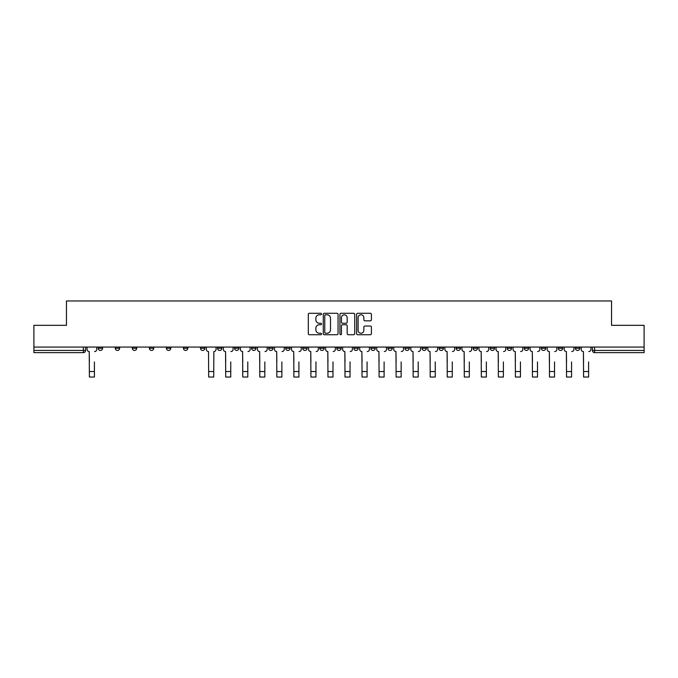 <?xml version="1.0" encoding="UTF-8"?>
<svg xmlns="http://www.w3.org/2000/svg" width="678" height="678" viewBox="0 0 678 678"><rect width="100%" height="100%" fill="white"/><g stroke="black" fill="none" stroke-linecap="round" stroke-linejoin="round"><path stroke-width="1.02" d="M321.525 314.033A0.754 0.754 0 0 0 320.77 313.287L309.38 313.287A1.076 1.076 0 0 0 308.304 314.355L308.304 333.661A1.076 1.076 0 0 0 309.38 334.729L320.77 334.729A0.754 0.754 0 0 0 321.525 333.983A0.754 0.754 0 0 0 320.77 333.229L319.296 333.229A3.432 3.432 0 0 1 315.863 329.796L315.863 328.186A3.432 3.432 0 0 1 319.296 324.754L320.77 324.754A0.754 0.754 0 0 0 321.525 324.008A0.754 0.754 0 0 0 320.77 323.253L319.296 323.253A3.432 3.432 0 0 1 315.863 319.83L315.863 318.219A3.432 3.432 0 0 1 319.296 314.787L320.77 314.787A0.754 0.754 0 0 0 321.525 314.033M575.393 347.06L575.393 348.255L579.758 348.255A2.187 2.187 0 0 1 577.571 350.441A2.187 2.187 0 0 1 575.393 348.255L575.393 347.06M558.35 348.255L558.35 347.06L558.35 348.255A2.187 2.187 0 0 0 560.537 350.441A2.187 2.187 0 0 1 558.35 348.255L562.715 348.255A2.187 2.187 0 0 1 560.537 350.441M524.264 347.06L524.264 348.255L528.637 348.255A2.187 2.187 0 0 1 526.45 350.441A2.187 2.187 0 0 1 524.264 348.255L524.264 347.06M507.229 348.255L507.229 347.06L507.229 348.255A2.187 2.187 0 0 0 509.407 350.441A2.187 2.187 0 0 1 507.229 348.255L511.593 348.255A2.187 2.187 0 0 1 509.407 350.441M490.186 348.255L490.186 347.06L490.186 348.255A2.187 2.187 0 0 0 492.372 350.441A2.187 2.187 0 0 1 490.186 348.255L494.55 348.255A2.187 2.187 0 0 1 492.372 350.441A2.187 2.187 0 0 0 494.55 348.255A2.187 2.187 0 0 1 492.372 350.441M439.064 348.255L439.064 347.06L439.064 348.255A2.187 2.187 0 0 0 441.242 350.441A2.187 2.187 0 0 1 439.064 348.255L443.429 348.255A2.187 2.187 0 0 1 441.242 350.441M422.021 347.06L422.021 348.255L426.386 348.255A2.187 2.187 0 0 1 424.208 350.441A2.187 2.187 0 0 1 422.021 348.255L422.021 347.06M404.978 347.06L404.978 348.255L409.351 348.255A2.187 2.187 0 0 1 407.164 350.441A2.187 2.187 0 0 1 404.978 348.255L404.978 347.06M387.935 347.06L387.935 348.255L392.308 348.255A2.187 2.187 0 0 1 390.121 350.441A2.187 2.187 0 0 1 387.935 348.255L387.935 347.06M370.9 348.255L370.9 347.06L370.9 348.255A2.187 2.187 0 0 0 373.078 350.441A2.187 2.187 0 0 1 370.9 348.255L375.265 348.255A2.187 2.187 0 0 1 373.078 350.441M336.813 347.06L336.813 348.255L341.187 348.255A2.187 2.187 0 0 1 339 350.441A2.187 2.187 0 0 1 336.813 348.255L336.813 347.06M319.77 348.255L319.77 347.06L319.77 348.255A2.187 2.187 0 0 0 321.957 350.441A2.187 2.187 0 0 1 319.77 348.255L324.143 348.255A2.187 2.187 0 0 1 321.957 350.441A2.187 2.187 0 0 0 324.143 348.255A2.187 2.187 0 0 1 321.957 350.441M217.528 347.06L217.528 348.255L221.901 348.255A2.187 2.187 0 0 1 219.714 350.441A2.187 2.187 0 0 1 217.528 348.255L217.528 347.06M200.485 347.06L200.485 348.255L204.858 348.255A2.187 2.187 0 0 1 202.671 350.441A2.187 2.187 0 0 1 200.485 348.255L200.485 347.06M183.45 347.06L183.45 348.255L187.814 348.255A2.187 2.187 0 0 1 185.628 350.441A2.187 2.187 0 0 1 183.45 348.255L183.45 347.06M149.363 347.06L149.363 348.255L153.737 348.255A2.187 2.187 0 0 1 151.55 350.441A2.187 2.187 0 0 1 149.363 348.255L149.363 347.06M132.32 347.06L132.32 348.255L136.693 348.255A2.187 2.187 0 0 1 134.507 350.441A2.187 2.187 0 0 1 132.32 348.255L132.32 347.06M370.332 320.847A1.076 1.076 0 0 0 371.408 319.77L371.408 314.355A1.076 1.076 0 0 0 370.332 313.287L357.687 313.287A1.076 1.076 0 0 0 356.611 314.355L356.611 333.661A1.076 1.076 0 0 0 357.687 334.729L370.332 334.729A1.076 1.076 0 0 0 371.408 333.661L371.408 327.118A1.076 1.076 0 0 0 370.332 326.042L364.925 326.042A1.076 1.076 0 0 0 363.849 327.118L363.849 330.364A2.865 2.865 0 0 1 360.984 333.229A2.865 2.865 0 0 1 358.111 330.364L358.111 317.651A2.865 2.865 0 0 1 360.984 314.787A2.865 2.865 0 0 1 363.849 317.651L363.849 319.77A1.076 1.076 0 0 0 364.925 320.847L370.332 320.847M33.9 347.06L33.9 325.321L66.452 325.321L66.452 300.956L611.548 300.956L611.548 325.321L644.1 325.321L644.1 347.06L33.9 347.06L33.9 350.441L85.572 350.441L85.572 347.06M338.059 314.355A1.076 1.076 0 0 0 336.991 313.287L324.338 313.287A1.076 1.076 0 0 0 323.262 314.355L323.262 333.661A1.076 1.076 0 0 0 324.338 334.729L336.991 334.729A1.076 1.076 0 0 0 338.059 333.661L338.059 314.355M341.009 313.287L353.662 313.287A1.076 1.076 0 0 1 354.738 314.355L354.738 333.661A1.076 1.076 0 0 1 353.662 334.729L348.246 334.729A1.076 1.076 0 0 1 347.178 333.661L347.178 325.83A1.076 1.076 0 0 0 346.102 324.754L342.509 324.754A1.076 1.076 0 0 0 341.441 325.83L341.441 333.983A0.754 0.754 0 0 1 340.687 334.729A0.754 0.754 0 0 1 339.941 333.983L339.941 314.355A1.076 1.076 0 0 1 341.009 313.287M592.428 347.06L592.428 350.441L644.1 350.441L644.1 352.628L594.614 352.628A2.187 2.187 0 0 1 592.428 350.441M644.1 347.06L644.1 350.441M83.386 347.06L83.386 352.628A2.187 2.187 0 0 0 85.572 350.441A2.187 2.187 0 0 1 83.386 352.628L33.9 352.628L33.9 350.441M579.758 347.06L579.758 348.255L579.758 347.06M562.715 347.06L562.715 348.255M545.68 347.06L545.68 348.255A2.187 2.187 0 0 1 543.493 350.441A2.187 2.187 0 0 1 541.307 348.255L545.68 348.255A2.187 2.187 0 0 1 543.493 350.441A2.187 2.187 0 0 0 545.68 348.255L545.68 347.06M541.307 347.06L541.307 348.255M528.637 347.06L528.637 348.255A2.187 2.187 0 0 1 526.45 350.441A2.187 2.187 0 0 0 528.637 348.255L528.637 347.06M511.593 347.06L511.593 348.255L511.593 347.06M494.55 347.06L494.55 348.255M477.515 347.06L477.515 348.255A2.187 2.187 0 0 1 475.329 350.441A2.187 2.187 0 0 1 473.142 348.255L477.515 348.255A2.187 2.187 0 0 1 475.329 350.441A2.187 2.187 0 0 0 477.515 348.255M473.142 347.06L473.142 348.255M460.472 347.06L460.472 348.255A2.187 2.187 0 0 1 458.286 350.441A2.187 2.187 0 0 1 456.099 348.255A2.187 2.187 0 0 0 458.286 350.441A2.187 2.187 0 0 0 460.472 348.255A2.187 2.187 0 0 1 458.286 350.441M456.099 347.06L456.099 348.255L460.472 348.255M443.429 347.06L443.429 348.255L443.429 347.06M426.386 347.06L426.386 348.255L426.386 347.06M409.351 347.06L409.351 348.255A2.187 2.187 0 0 1 407.164 350.441A2.187 2.187 0 0 0 409.351 348.255L409.351 347.06M392.308 347.06L392.308 348.255A2.187 2.187 0 0 1 390.121 350.441A2.187 2.187 0 0 0 392.308 348.255M375.265 347.06L375.265 348.255L375.265 347.06M358.23 347.06L358.23 348.255A2.187 2.187 0 0 1 356.043 350.441A2.187 2.187 0 0 1 353.857 348.255A2.187 2.187 0 0 0 356.043 350.441M353.857 347.06L353.857 348.255L358.23 348.255M341.187 347.06L341.187 348.255A2.187 2.187 0 0 1 339 350.441A2.187 2.187 0 0 0 341.187 348.255L341.187 347.06M324.143 347.06L324.143 348.255M307.1 347.06L307.1 348.255A2.187 2.187 0 0 1 304.922 350.441A2.187 2.187 0 0 1 302.735 348.255L307.1 348.255M302.735 347.06L302.735 348.255M290.065 347.06L290.065 348.255A2.187 2.187 0 0 1 287.879 350.441A2.187 2.187 0 0 1 285.692 348.255L290.065 348.255M285.692 347.06L285.692 348.255M273.022 347.06L273.022 348.255A2.187 2.187 0 0 1 270.836 350.441A2.187 2.187 0 0 1 268.649 348.255L273.022 348.255M268.649 347.06L268.649 348.255M255.979 347.06L255.979 348.255A2.187 2.187 0 0 1 253.792 350.441A2.187 2.187 0 0 1 251.614 348.255L255.979 348.255M251.614 347.06L251.614 348.255M238.936 347.06L238.936 348.255A2.187 2.187 0 0 1 236.758 350.441A2.187 2.187 0 0 1 234.571 348.255L238.936 348.255M234.571 347.06L234.571 348.255M221.901 347.06L221.901 348.255L221.901 347.06M204.858 347.06L204.858 348.255M187.814 347.06L187.814 348.255L187.814 347.06M170.771 347.06L170.771 348.255A2.187 2.187 0 0 1 168.593 350.441A2.187 2.187 0 0 1 166.407 348.255L170.771 348.255M166.407 347.06L166.407 348.255M153.737 347.06L153.737 348.255M136.693 347.06L136.693 348.255L136.693 347.06M119.65 347.06L119.65 348.255A2.187 2.187 0 0 1 117.463 350.441A2.187 2.187 0 0 1 115.285 348.255L119.65 348.255M115.285 347.06L115.285 348.255M98.242 347.06L98.242 348.255L102.607 348.255L102.607 347.06L102.607 348.255A2.187 2.187 0 0 1 100.429 350.441A2.187 2.187 0 0 1 98.242 348.255A2.187 2.187 0 0 0 100.429 350.441M325.516 314.787A0.754 0.754 0 0 0 324.762 315.533L324.762 332.474A0.754 0.754 0 0 0 325.516 333.229L327.067 333.229A3.432 3.432 0 0 0 330.5 329.796L330.5 318.219A3.432 3.432 0 0 0 327.067 314.787L325.516 314.787M347.178 317.711A2.865 2.865 0 0 0 344.305 314.838A2.865 2.865 0 0 0 341.441 317.711L341.441 322.186A1.076 1.076 0 0 0 342.509 323.253L346.102 323.253A1.076 1.076 0 0 0 347.178 322.186L347.178 317.711M87.047 349.348L87.047 347.06L87.047 349.348A2.187 2.187 0 0 0 89.225 351.535L89.394 361.916M89.225 351.535L89.394 377.044L94.42 377.044L94.42 361.916M96.768 349.348L96.768 347.06L96.768 349.348A2.187 2.187 0 0 1 94.581 351.535M94.42 377.044L89.394 377.044M223.376 349.348L223.376 347.06L223.376 349.348A2.187 2.187 0 0 0 225.554 351.535L225.723 361.916M225.554 351.535L225.723 377.044L230.749 377.044L230.749 361.916M233.096 349.348L233.096 347.06L233.096 349.348A2.187 2.187 0 0 1 230.91 351.535M240.41 349.348L240.41 347.06L240.41 349.348A2.187 2.187 0 0 0 242.597 351.535L242.758 361.916M242.597 351.535L242.758 377.044L247.784 377.044L247.784 361.916M250.14 349.348L250.14 347.06L250.14 349.348A2.187 2.187 0 0 1 247.953 351.535M257.454 349.348L257.454 347.06L257.454 349.348A2.187 2.187 0 0 0 259.64 351.535L259.801 361.916M259.64 351.535L259.801 377.044L264.827 377.044L264.827 361.916M267.174 349.348L267.174 347.06L267.174 349.348A2.187 2.187 0 0 1 264.988 351.535M208.68 377.044L213.706 377.044L208.68 377.044L208.519 351.535A2.187 2.187 0 0 1 206.332 349.348L206.332 347.06M216.053 347.06L216.053 349.348A2.187 2.187 0 0 1 213.867 351.535L213.706 377.044M230.749 377.044L225.723 377.044M247.784 377.044L242.758 377.044M264.827 377.044L259.801 377.044M274.497 349.348L274.497 347.06L274.497 349.348A2.187 2.187 0 0 0 276.683 351.535L276.844 361.916M276.683 351.535L276.844 377.044L281.87 377.044L281.87 361.916M284.218 349.348L284.218 347.06L284.218 349.348A2.187 2.187 0 0 1 282.031 351.535M281.87 377.044L276.844 377.044M291.54 349.348L291.54 347.06L291.54 349.348A2.187 2.187 0 0 0 293.718 351.535L293.888 361.916M293.718 351.535L293.888 377.044L298.913 377.044L298.913 361.916M301.261 349.348L301.261 347.06L301.261 349.348A2.187 2.187 0 0 1 299.074 351.535M298.913 377.044L293.888 377.044M308.575 349.348L308.575 347.06L308.575 349.348A2.187 2.187 0 0 0 310.761 351.535L310.922 361.916M310.761 351.535L310.922 377.044L315.948 377.044L315.948 361.916M318.296 349.348L318.296 347.06L318.296 349.348A2.187 2.187 0 0 1 316.118 351.535M325.618 349.348L325.618 347.06L325.618 349.348A2.187 2.187 0 0 0 327.805 351.535L327.966 361.916M327.805 351.535L327.966 377.044L332.991 377.044L332.991 361.916M335.339 349.348L335.339 347.06L335.339 349.348A2.187 2.187 0 0 1 333.152 351.535M342.661 349.348L342.661 347.06L342.661 349.348A2.187 2.187 0 0 0 344.848 351.535L345.009 361.916M344.848 351.535L345.009 377.044L350.034 377.044L350.034 361.916M352.382 349.348L352.382 347.06L352.382 349.348A2.187 2.187 0 0 1 350.195 351.535M359.704 349.348L359.704 347.06L359.704 349.348A2.187 2.187 0 0 0 361.882 351.535L362.052 361.916M361.882 351.535L362.052 377.044L367.078 377.044L367.078 361.916M369.425 349.348L369.425 347.06L369.425 349.348A2.187 2.187 0 0 1 367.239 351.535M376.739 349.348L376.739 347.06L376.739 349.348A2.187 2.187 0 0 0 378.926 351.535L379.087 361.916M378.926 351.535L379.087 377.044L384.112 377.044L384.112 361.916M386.46 349.348L386.46 347.06L386.46 349.348A2.187 2.187 0 0 1 384.282 351.535M393.782 349.348L393.782 347.06L393.782 349.348A2.187 2.187 0 0 0 395.969 351.535L396.13 361.916M395.969 351.535L396.13 377.044L401.156 377.044L401.156 361.916M403.503 349.348L403.503 347.06L403.503 349.348A2.187 2.187 0 0 1 401.317 351.535M410.826 349.348L410.826 347.06L410.826 349.348A2.187 2.187 0 0 0 413.012 351.535L413.173 361.916M413.012 351.535L413.173 377.044L418.199 377.044L418.199 361.916M420.546 349.348L420.546 347.06L420.546 349.348A2.187 2.187 0 0 1 418.36 351.535M427.86 349.348L427.86 347.06L427.86 349.348A2.187 2.187 0 0 0 430.047 351.535L430.216 361.916M430.047 351.535L430.216 377.044L435.242 377.044L435.242 361.916M437.59 349.348L437.59 347.06L437.59 349.348A2.187 2.187 0 0 1 435.403 351.535M444.904 349.348L444.904 347.06L444.904 349.348A2.187 2.187 0 0 0 447.09 351.535L447.251 361.916M447.09 351.535L447.251 377.044L452.277 377.044L452.277 361.916M454.624 349.348L454.624 347.06L454.624 349.348A2.187 2.187 0 0 1 452.446 351.535M461.947 349.348L461.947 347.06L461.947 349.348A2.187 2.187 0 0 0 464.133 351.535L464.294 361.916M464.133 351.535L464.294 377.044L469.32 377.044L469.32 361.916M471.668 349.348L471.668 347.06L471.668 349.348A2.187 2.187 0 0 1 469.481 351.535M478.99 349.348L478.99 347.06L478.99 349.348A2.187 2.187 0 0 0 481.177 351.535L481.338 361.916M481.177 351.535L481.338 377.044L486.363 377.044L486.363 361.916M488.711 349.348L488.711 347.06L488.711 349.348A2.187 2.187 0 0 1 486.524 351.535M496.025 349.348L496.025 347.06L496.025 349.348A2.187 2.187 0 0 0 498.211 351.535L498.381 361.916M498.211 351.535L498.381 377.044L503.398 377.044L503.398 361.916M505.754 349.348L505.754 347.06L505.754 349.348A2.187 2.187 0 0 1 503.568 351.535M513.068 349.348L513.068 347.06L513.068 349.348A2.187 2.187 0 0 0 515.255 351.535L515.416 361.916M515.255 351.535L515.416 377.044L520.441 377.044L520.441 361.916M522.789 349.348L522.789 347.06L522.789 349.348A2.187 2.187 0 0 1 520.611 351.535M530.111 349.348L530.111 347.06L530.111 349.348A2.187 2.187 0 0 0 532.298 351.535L532.459 361.916M532.298 351.535L532.459 377.044L537.485 377.044L537.485 361.916M539.832 349.348L539.832 347.06L539.832 349.348A2.187 2.187 0 0 1 537.646 351.535M547.154 349.348L547.154 347.06L547.154 349.348A2.187 2.187 0 0 0 549.333 351.535L549.502 361.916M549.333 351.535L549.502 377.044L554.528 377.044L554.528 361.916M556.875 349.348L556.875 347.06L556.875 349.348A2.187 2.187 0 0 1 554.689 351.535M564.189 349.348L564.189 347.06L564.189 349.348A2.187 2.187 0 0 0 566.376 351.535L566.545 361.916M566.376 351.535L566.545 377.044L571.562 377.044L571.562 361.916M573.919 349.348L573.919 347.06L573.919 349.348A2.187 2.187 0 0 1 571.732 351.535M332.991 377.044L327.966 377.044M401.156 377.044L396.13 377.044M435.242 377.044L430.216 377.044M452.277 377.044L447.251 377.044M469.32 377.044L464.294 377.044M486.363 377.044L481.338 377.044M503.398 377.044L498.381 377.044M520.441 377.044L515.416 377.044M537.485 377.044L532.459 377.044M554.528 377.044L549.502 377.044M571.562 377.044L566.545 377.044M581.232 349.348L581.232 347.06L581.232 349.348A2.187 2.187 0 0 0 583.419 351.535L583.58 361.916M583.419 351.535L583.58 377.044L588.606 377.044L588.606 361.916M590.953 349.348L590.953 347.06L590.953 349.348A2.187 2.187 0 0 1 588.775 351.535M588.606 377.044L583.58 377.044M594.614 347.06L594.614 352.628M94.42 371.527L89.394 371.527M213.706 371.527L208.68 371.527M230.749 371.527L225.723 371.527M247.784 371.527L242.758 371.527M264.827 371.527L259.801 371.527M281.87 371.527L276.844 371.527M298.913 371.527L293.888 371.527M315.948 371.527L310.922 371.527M332.991 371.527L327.966 371.527M350.034 371.527L345.009 371.527M367.078 371.527L362.052 371.527M384.112 371.527L379.087 371.527M401.156 371.527L396.13 371.527M418.199 371.527L413.173 371.527M435.242 371.527L430.216 371.527M452.277 371.527L447.251 371.527M469.32 371.527L464.294 371.527M486.363 371.527L481.338 371.527M503.398 371.527L498.381 371.527M520.441 371.527L515.416 371.527M537.485 371.527L532.459 371.527M554.528 371.527L549.502 371.527M571.562 371.527L566.545 371.527M588.606 371.527L583.58 371.527"/></g></svg>
